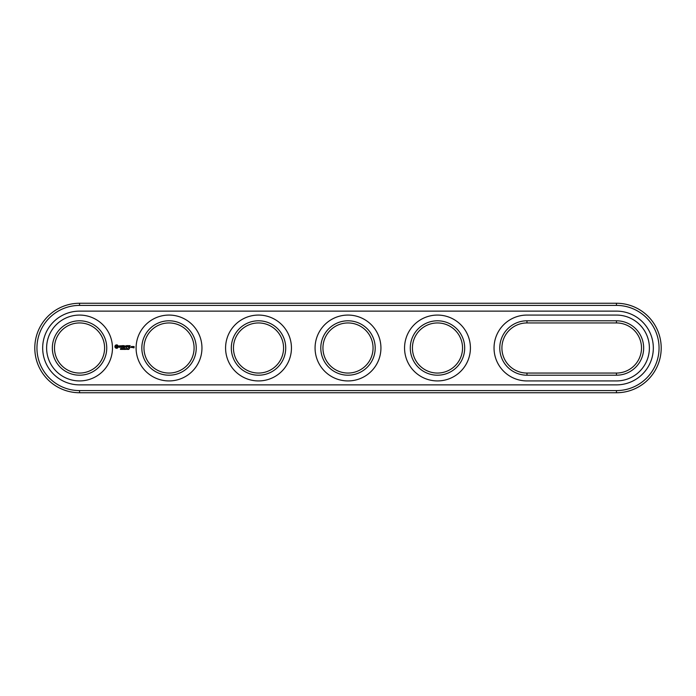 <?xml version="1.0" encoding="UTF-8"?>
<svg xmlns="http://www.w3.org/2000/svg" width="696" height="696" viewBox="0 0 696 696"><rect width="100%" height="100%" fill="white"/><g stroke="black" fill="none" stroke-linecap="round" stroke-linejoin="round"><path stroke-width="1.04" d="M616.456 392.744A44.744 44.744 0 0 0 661.2 348A44.744 44.744 0 0 0 616.456 303.256L79.544 303.256A44.744 44.744 0 0 0 34.8 348A44.744 44.744 0 0 0 79.544 392.744L616.456 392.744L616.456 390.595A42.595 42.595 0 0 0 659.051 348A42.595 42.595 0 0 0 616.456 305.405L79.544 305.405A42.595 42.595 0 0 0 36.949 348A42.595 42.595 0 0 0 79.544 390.595L616.456 390.595M616.456 384.871A36.871 36.871 0 0 0 653.327 348A36.871 36.871 0 0 0 616.456 311.129L79.544 311.129A36.871 36.871 0 0 0 42.673 348A36.871 36.871 0 0 0 79.544 384.871L616.456 384.871M526.968 322.944A25.056 25.056 0 0 0 501.912 348A25.056 25.056 0 0 0 526.968 373.056L616.456 373.056A25.056 25.056 0 0 0 641.512 348A25.056 25.056 0 0 0 616.456 322.944L526.968 322.944L526.968 320.795A27.205 27.205 0 0 0 499.772 348A27.205 27.205 0 0 0 526.968 375.205L616.456 375.205A27.205 27.205 0 0 0 643.661 348A27.205 27.205 0 0 0 616.456 320.795L526.968 320.795M233.456 348A25.056 25.056 0 0 0 271.04 369.698A25.056 25.056 0 0 0 271.04 326.302A25.056 25.056 0 0 0 233.456 348M143.976 348A25.056 25.056 0 0 0 181.56 369.698A25.056 25.056 0 0 0 181.56 326.302A25.056 25.056 0 0 0 143.976 348M54.488 348A25.056 25.056 0 0 0 92.072 369.698A25.056 25.056 0 0 0 92.072 326.302A25.056 25.056 0 0 0 54.488 348M322.944 348A25.056 25.056 0 0 0 360.528 369.698A25.056 25.056 0 0 0 360.528 326.302A25.056 25.056 0 0 0 322.944 348M412.432 348A25.056 25.056 0 0 0 450.016 369.698A25.056 25.056 0 0 0 450.016 326.302A25.056 25.056 0 0 0 412.432 348M231.307 348A27.205 27.205 0 0 0 272.119 371.56A27.205 27.205 0 0 0 272.119 324.44A27.205 27.205 0 0 0 231.307 348M141.827 348A27.205 27.205 0 0 0 182.63 371.56A27.205 27.205 0 0 0 182.63 324.44A27.205 27.205 0 0 0 141.827 348M52.339 348A27.205 27.205 0 0 0 93.142 371.56A27.205 27.205 0 0 0 93.142 324.44A27.205 27.205 0 0 0 52.339 348M320.795 348A27.205 27.205 0 0 0 361.598 371.56A27.205 27.205 0 0 0 361.598 324.44A27.205 27.205 0 0 0 320.795 348M410.283 348A27.205 27.205 0 0 0 451.086 371.56A27.205 27.205 0 0 0 451.086 324.44A27.205 27.205 0 0 0 410.283 348M120.921 348.94L120.425 349.383L121.095 349.288L120.947 348.635M120.878 349.061L120.53 348.574M121.887 348.913L121.321 348.531L121.321 349.435L121.887 348.913M122.757 348.531L122.757 349.435L122.183 348.626L122.07 349.435L122.07 348.531L122.644 349.27L122.757 348.531M124.071 348.565L124.219 349.27L123.827 348.531L124.219 349.27L123.557 349.435L123.827 348.531M124.819 349.035L125.158 349.435L124.41 349.435L124.41 348.531L124.819 349.035M125.332 349.34L125.332 348.626L125.95 348.74M125.959 349.375L125.358 349.148L125.802 348.635M127.185 349.34L126.95 348.505L126.716 349.34L127.185 349.34L126.716 349.34L126.95 348.505L127.185 349.34M128.012 349.331L127.525 349.435L127.733 348.531L128.012 349.331M128.508 348.887L128.656 349.435L128.656 348.853M129.082 348.687L129.543 348.574M115.98 344.92L114.953 345.947L114.953 347.208L115.98 348.244L117.25 348.244L118.276 347.208L118.276 345.947L117.25 344.92L115.98 344.92M119.225 345.868L119.225 346.443L120.46 346.878L119.321 347.33L120.678 347.304L120.678 346.721L119.442 346.286L120.582 345.834L119.225 345.868M120.974 345.816L121.513 345.816L121.626 347.565L121.739 345.816L122.383 345.712L120.974 345.816M133.371 346.469L133.902 347.652L133.258 347.756L134.015 347.861L134.119 346.573L133.371 346.469M132.101 347.461L132.101 346.573L131.353 346.469L131.248 347.461L132.101 347.461M132.405 346.469L132.405 347.565L133.154 346.712L132.405 346.469M122.783 345.599L122.679 347.461L123.871 347.565L122.896 347.348L122.896 346.686L123.766 346.582L122.896 346.469L122.896 345.816L123.984 345.712L122.783 345.599M125.941 345.651L125.263 346.808L124.375 345.712L124.488 347.565L124.593 346.112L125.263 347.13L125.933 346.103L126.15 347.452L125.941 345.651M127.794 345.599L126.594 345.712L126.707 347.565L126.82 346.686L127.69 346.582L126.82 346.469L126.82 345.816L127.794 345.599M128.351 345.599L128.351 347.565L128.351 345.599M130.126 345.599L128.934 345.712L129.038 347.565L130.239 347.452L129.151 347.348L129.151 346.686L130.022 346.582L129.151 346.469L129.151 345.816L130.126 345.599M616.456 380.93A32.93 32.93 0 0 0 649.385 348A32.93 32.93 0 0 0 616.456 315.07L526.968 315.07A32.93 32.93 0 0 0 494.038 348A32.93 32.93 0 0 0 526.968 380.93L616.456 380.93M225.582 348A32.93 32.93 0 0 0 274.981 376.519A32.93 32.93 0 0 0 274.981 319.481A32.93 32.93 0 0 0 225.582 348M136.094 348A32.93 32.93 0 0 0 185.493 376.519A32.93 32.93 0 0 0 185.493 319.481A32.93 32.93 0 0 0 136.094 348M46.615 348A32.93 32.93 0 0 0 96.004 376.519A32.93 32.93 0 0 0 96.004 319.481A32.93 32.93 0 0 0 46.615 348M315.07 348A32.93 32.93 0 0 0 364.469 376.519A32.93 32.93 0 0 0 364.469 319.481A32.93 32.93 0 0 0 315.07 348M404.559 348A32.93 32.93 0 0 0 453.949 376.519A32.93 32.93 0 0 0 453.949 319.481A32.93 32.93 0 0 0 404.559 348M125.428 348.696L125.428 349.262M126.716 349.34L126.716 348.618M128.83 349.279L128.377 349.435M127.133 348.818L127.046 349.331M116.615 345.703L117.494 346.582L116.615 347.461L115.736 346.582L116.615 345.703M131.466 346.686L131.883 347.348L131.466 346.686M616.456 303.256L616.456 305.405M79.544 392.744L79.544 390.595M79.544 303.256L79.544 305.405M526.968 373.056L526.968 375.205M616.456 322.944L616.456 320.795M616.456 373.056L616.456 375.205"/></g></svg>
